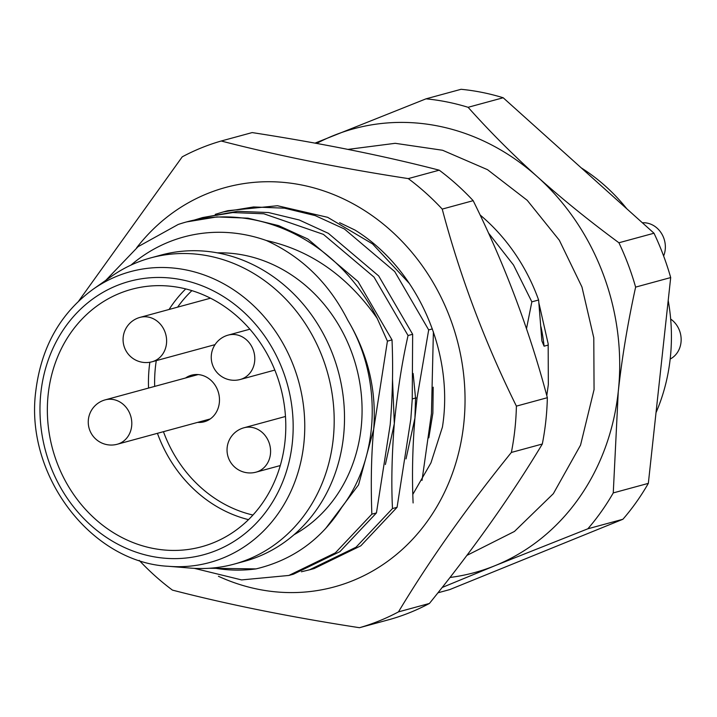 <?xml version="1.0" encoding="UTF-8"?>
<svg xmlns="http://www.w3.org/2000/svg" width="717" height="717" viewBox="0 0 717 717"><rect width="100%" height="100%" fill="white"/><g stroke="black" fill="none" stroke-linecap="round" stroke-linejoin="round"><path stroke-width="1.08" d="M213.388 567.927A170.189 150.687 -105.2 0 0 256.023 568.895C292.742 560.058 321.359 539.48 341.866 507.143C380.046 457.159 382.457 377.823 347.745 320.176C329.067 283.314 301.938 256.758 266.357 240.509A170.189 150.687 -105.2 0 0 130.987 265.093M217.341 252.859A149.495 132.358 74.8 0 1 361.135 427.861A149.495 132.358 74.8 0 1 294.042 534.721M581.227 167.859A183.991 162.902 74.8 0 1 626.855 208.835M668.199 300.495A183.991 162.902 74.8 0 1 670.27 358.231A183.991 162.902 74.8 0 1 656.01 412.678M315.005 143.131L426.006 98.838L461.076 89.293A252.984 223.991 74.8 0 1 503.182 97.754L654.003 233.222A252.984 223.991 74.8 0 1 670.691 277.569L648.338 483.366A252.984 223.991 74.8 0 1 622.93 519.251L449.747 589.589L437.935 592.807M426.006 98.838A252.984 223.991 74.8 0 1 468.102 107.299L503.182 97.754M468.102 107.299C489.594 131.381 512.664 154.522 537.329 176.714C562.065 198.896 589.266 220.908 618.923 242.767A252.984 223.991 74.8 0 1 635.62 287.114C627.742 323.116 621.953 357.98 618.251 391.697L613.259 492.911A252.984 223.991 74.8 0 1 587.85 528.796L495.071 565.65L442.129 587.501M316.627 143.427A229.987 203.628 74.8 0 1 333.226 135.692A229.987 203.628 -105.2 0 1 537.329 176.714A229.987 203.628 74.8 0 1 618.251 391.697A229.987 203.628 74.8 0 1 495.071 565.65A229.987 203.628 -105.2 0 1 449.989 577.472M587.85 528.796L622.93 519.251M613.259 492.911L648.338 483.366M635.62 287.114L670.691 277.569M618.923 242.767L654.003 233.222M256.023 568.895L209.283 568.267M266.357 240.509C310.784 250.323 347.718 276.269 377.169 318.339A183.991 162.902 -105.2 0 0 186.348 221.983A183.991 162.902 -105.2 0 0 178.183 224.466L138.085 246.675L105.82 280.32M412.651 334.274L412.239 399.315L410.814 419.176L397.075 507.313L392.477 508.559C391.231 483.141 391.849 454.838 394.314 423.666C397.388 391.912 401.968 362.533 408.054 335.529L412.651 334.274L378.684 275.928L328.377 233.348L299.186 219.976L268.499 212.537L237.551 211.318L202.553 217.574L232.765 212.573L263.847 213.783L323.412 234.378L374.032 277.112L408.054 335.529M186.599 221.911L216.991 216.919L248.019 218.174L278.626 225.622L307.808 238.994L358.025 281.503L392.02 339.894C393.203 367.713 392.593 396.017 390.182 424.787L376.443 512.924L339.939 551.615L293.459 574.192L288.861 575.446L335.35 552.861L371.845 514.179C370.725 482.174 371.334 453.87 373.682 429.277L387.422 341.14L377.169 318.339M526.493 328.736L531.844 301.839L513.515 265.021L488.447 232.971M548.308 345.038L544.078 346.186L541.882 340.933L538.619 300.002L531.844 301.839M432.369 328.915L428.685 329.91L417.043 398.007L415.537 398.034L413.135 373.494M433.391 331.846L431.446 413.557L422.017 480.381M413.109 502.949C411.908 475.649 412.517 447.345 414.937 418.047L417.043 398.007M376.443 512.924L371.845 514.179M392.02 339.894L387.422 341.14M538.619 300.002A183.991 162.902 -105.2 0 0 480.058 214.939M409.461 283.582L372.553 243.905L327.651 217.314L277.452 205.734L227.782 210.699L223.184 211.954L253.585 206.953L284.532 208.172L315.22 215.611L344.411 228.983L394.717 271.564L428.685 329.91M215.252 214.356L223.184 211.954M194.594 219.976L202.553 217.574M392.477 508.559L356.017 547.223L309.493 569.827L301.4 571.772M309.493 569.827L314.082 568.581L360.812 545.825L397.075 507.313M194.334 568.348L241.602 579.919L288.861 575.446M406.019 458.907L414.937 418.047L415.537 398.034L412.257 398.921M325.608 528.537L358.554 484.871L373.682 429.277C376.721 390.577 368.081 354.207 347.745 320.176M385.387 464.517L394.314 423.666L392.504 379.105M197.641 422.376A24.145 21.385 -105.2 0 0 204.237 421.775A24.145 21.385 -105.2 0 0 219.33 402.784A24.145 21.385 -105.2 0 0 191.556 375.179A24.145 21.385 -105.2 0 0 185.569 377.993M284.954 441.833A133.389 118.108 -105.2 0 0 131.552 289.327A133.389 118.108 -105.2 0 0 48.191 394.242A133.389 118.108 -105.2 0 0 201.602 546.748A133.389 118.108 -105.2 0 0 284.954 441.833M93.111 289.247C60.434 313.159 41.353 346.965 35.85 390.657C24.369 474.663 90.898 562.603 168.495 566.296A150.731 133.452 -105.2 0 0 303.811 443.984A150.731 133.452 -105.2 0 0 239.424 293.853A150.731 133.452 -105.2 0 0 93.111 289.247L111.359 276.43A158.69 140.505 74.8 0 1 150.695 257.896A158.69 140.505 74.8 0 1 333.19 439.333A158.69 140.505 -105.2 0 1 234.029 564.145L244.345 561.339A158.69 140.505 -105.2 0 0 343.506 436.528A158.69 140.505 74.8 0 0 161.011 255.091L150.695 257.896M168.495 566.296L190.731 568.106A158.69 140.505 -105.2 0 0 234.029 564.145M670.18 359.047A22.998 20.363 -105.2 0 0 681.15 339.948A22.998 20.363 -105.2 0 0 670.664 319.056M663.628 256.005A22.998 20.363 -105.2 0 0 647.245 223.112A22.998 20.363 -105.2 0 0 642.369 222.781M339.589 222.682L354.933 230.032C417.267 268.373 454.426 352.029 442.425 427.09L430.944 462.895L412.831 494.363M428.82 437.836L432.871 413.171L433.193 387.189M136.606 247.84A206.989 183.265 74.8 0 1 352.298 203.35A206.989 183.265 74.8 0 1 463.738 424.088A206.989 183.265 74.8 0 1 218.434 576.28M139.206 560.38A252.984 223.991 -105.2 0 0 172.439 590.109C227.943 604.503 290.295 617.032 359.495 627.707A252.984 223.991 -105.2 0 0 398.473 611.879C429.259 560.595 466.892 507.457 511.364 452.445A252.984 223.991 -105.2 0 0 514.878 429.483A252.984 223.991 -105.2 0 0 516.401 406.127C484.835 342.314 460.108 276.637 442.228 209.095A252.984 223.991 -105.2 0 0 408.287 178.605C339.096 167.939 276.735 155.401 221.221 141.007A252.984 223.991 -105.2 0 0 182.243 156.835L78.673 301.086M359.495 627.707L390.442 619.282A252.984 223.991 -105.2 0 0 429.42 603.454C473.892 548.451 511.526 495.313 542.312 444.02A252.984 223.991 -105.2 0 0 545.816 421.058A252.984 223.991 -105.2 0 0 547.349 397.702C529.469 330.17 504.75 264.492 473.175 200.67A252.984 223.991 -105.2 0 0 439.234 170.18C383.729 155.786 321.377 143.257 252.169 132.582L221.221 141.007M439.234 170.18L408.287 178.605M429.42 603.454L398.473 611.879M542.312 444.02L511.364 452.445M547.349 397.702L516.401 406.127M473.175 200.67L442.228 209.095M544.078 346.186A165.591 146.609 -105.2 0 0 540.985 326.782M252.949 515.039A128.791 114.03 74.8 0 1 163.449 431.688M154.684 386.4A128.791 114.03 74.8 0 1 155.437 366.996A128.791 114.03 74.8 0 1 156.279 360.624M177.61 307.145A128.791 114.03 74.8 0 1 191.887 290.645M248.512 519.646A133.389 118.108 74.8 0 1 157.435 433.319M148.553 388.067A133.389 118.108 74.8 0 1 149.288 366.737A133.389 118.108 74.8 0 1 149.844 362.255M169.078 309.475A133.389 118.108 74.8 0 1 185.73 288.924M40.869 392.773A141.643 125.412 -105.2 0 0 151.547 556.338A141.643 125.412 -105.2 0 0 292.276 443.312A141.643 125.412 -105.2 0 0 181.598 279.747A141.643 125.412 -105.2 0 0 40.869 392.773M117.283 444.244A22.998 22.998 0 0 1 88.263 422.833A22.998 22.998 0 0 1 105.202 399.862A22.998 20.363 74.8 0 1 113.68 399.602A22.998 20.363 -105.2 0 1 131.722 421.417A22.998 20.363 -105.2 0 1 117.283 444.244L210.224 418.952M256.077 472.144A22.998 22.998 0 0 1 227.047 450.724A22.998 22.998 0 0 1 243.995 427.762A22.998 20.363 74.8 0 1 252.474 427.502A22.998 20.363 -105.2 0 1 270.506 449.317A22.998 20.363 -105.2 0 1 256.077 472.144L280.284 465.557M240.276 379.481A22.998 22.998 0 0 1 211.255 358.061A22.998 22.998 0 0 1 228.203 335.099A22.998 20.363 74.8 0 1 236.682 334.839A22.998 20.363 -105.2 0 1 254.714 356.654A22.998 20.363 -105.2 0 1 240.276 379.481L274.826 370.08M152.103 361.762A22.998 22.998 0 0 1 123.082 340.342A22.998 22.998 0 0 1 140.03 317.38A22.998 20.363 74.8 0 1 148.509 317.111A22.998 20.363 -105.2 0 1 166.541 338.935A22.998 20.363 -105.2 0 1 152.103 361.762L215.037 344.635M105.202 399.862L198.152 374.57M243.995 427.762L285.474 416.478M228.203 335.099L249.866 329.202M140.03 317.38L210.493 298.2M347.96 149.396L395.21 143.31L442.604 150.265L487.515 169.678L527.21 200.303L559.323 240.231L581.962 287.006L593.784 337.824L594.061 389.6L580.546 445.132L553.345 493.672L514.447 531.449L466.857 555.424M546.784 395.632L548.335 384.635L548.173 343.846L539.041 303.596"/></g></svg>
